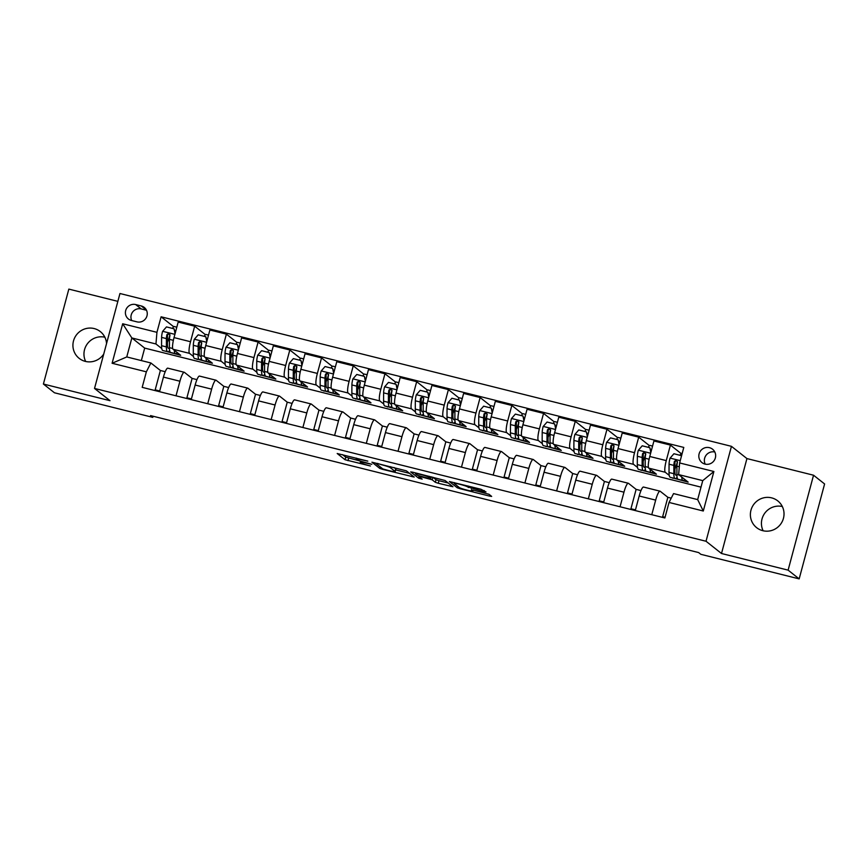 <?xml version="1.0" encoding="UTF-8"?>
<svg xmlns="http://www.w3.org/2000/svg" width="868" height="868" viewBox="0 0 868 868"><rect width="100%" height="100%" fill="white"/><g stroke="black" fill="none" stroke-linecap="round" stroke-linejoin="round"><path stroke-width="1.3" d="M367.804 461.125L337.196 453.508L345.052 459.736L370.408 465.986A8.376 0.716 -165 0 1 361.045 462.894L360.394 462.373A8.376 0.716 -165 0 1 360.274 462.199A8.376 0.716 -165 0 1 366.98 463.273L371.84 464.326L366.372 462.785A8.376 0.716 -165 0 1 357.008 459.704L356.357 459.183A8.376 0.716 -165 0 1 356.238 459.009A8.376 0.716 -165 0 1 362.943 460.073L367.804 461.125M771.609 497.863A17.056 16.676 -51.7 0 0 756.625 527.657A17.056 16.676 -51.7 0 0 782.187 521.635A17.056 16.676 -51.7 0 0 771.609 497.863M782.328 506.521A17.056 16.676 -51.7 0 0 763.146 530.782M106.536 343.619A17.056 16.676 -51.7 0 0 74.757 337.619A17.056 16.676 -51.7 0 0 85.335 361.392A17.056 16.676 -51.7 0 0 103.748 354.036M104.854 337.218A17.056 16.676 -51.7 0 0 85.672 361.479M709.438 447.671A8.528 8.333 -51.7 0 0 701.952 462.579A8.528 8.333 -51.7 0 0 714.733 459.563A8.528 8.333 -51.7 0 0 709.438 447.671M714.798 452A8.528 8.333 -51.7 0 0 705.207 464.13M483.943 491.646L485.993 491.917L480.883 489.226L449.396 481.545L457.252 487.783L460.181 488.749L489.563 496.095L491.657 496.42L488.977 494.272L473.472 490.17L471.378 489.834L472.724 490.93A6.998 0.597 -165 0 1 472.821 491.071A6.998 0.597 -165 0 1 466.572 490.008A6.998 0.597 -165 0 1 459.4 487.599L454.257 483.53A6.998 0.597 -165 0 1 454.159 483.378A6.998 0.597 -165 0 1 460.409 484.442A6.998 0.597 -165 0 1 467.581 486.861L483.943 491.646L484.236 490.529M721.503 553.502L788.111 570.146L799.168 578.891L824.6 483.964L813.544 475.219L746.936 458.575L731.453 446.336L706.02 541.252L721.503 553.502L746.936 458.575M117.853 301.359L68.832 289.109L43.4 384.036L110.008 400.68L94.525 388.441L706.02 541.252M43.4 384.036L54.456 392.781L152.779 417.356L153.083 416.228M799.168 578.891L700.845 554.316L698.631 552.569L150.565 415.598L152.779 417.356M406.354 470.836L371.938 462.188L379.793 468.427L382.723 469.393L414.199 477.064L406.354 470.836M412.767 472.203L445.078 480.514L452.933 486.742L438.264 483.27L435.335 482.304L432.166 479.798L420.893 476.749L418.799 476.413L422.163 479.114L418.658 478.203L410.705 471.921L412.767 472.203M131.415 320.466L137.003 321.865A8.268 8.072 -51.7 0 0 144.251 307.424A8.268 8.072 -51.7 0 0 141.256 305.959L135.679 304.559A8.268 8.072 -51.7 0 0 128.421 319.001A8.268 8.072 -51.7 0 0 131.415 320.466M731.453 446.336L119.958 293.514L94.525 388.441M701.008 487.132L144.685 348.101L131.849 337.956L126.761 356.943L150.869 362.965L146.356 371.829L142.189 387.356L664.877 517.968L669.044 502.453L673.557 493.588L697.666 499.61L702.755 480.622L678.646 474.601L688.161 482.12L673.015 478.018M146.356 371.829L112.102 363.269L122.681 323.764L156.934 332.325L155.958 343.978L161.763 348.567M173.687 326.748L161.101 316.798L156.934 332.325M161.101 316.798L683.789 447.421L679.633 462.948L713.887 471.498L703.297 511.013L669.044 502.453M788.111 570.146L813.544 475.219M144.685 348.101L141.332 360.589M164.887 351.041L180.696 355.305L173.036 349.251A10.666 2.061 104 0 1 174.023 337.598L178.179 322.071L194.671 326.194L190.515 341.721A10.666 2.061 104 0 0 189.528 353.374L193.477 356.498M155.958 343.978L131.849 337.956L122.681 323.764M681.152 453.573L670.421 445.089L666.266 460.604A10.666 2.061 104 0 0 665.279 472.268L669.228 475.393M672.353 477.856L672.939 478.322M670.421 445.089L653.93 440.966L649.774 456.481A10.666 2.061 104 0 0 648.787 468.145L656.436 474.199L641.3 470.098M649.427 445.642L638.707 437.157L634.541 452.684A10.666 2.061 104 0 0 633.564 464.347L637.513 467.461M640.627 469.935L641.213 470.391M638.707 437.157L622.215 433.034L618.049 448.561A10.666 2.061 104 0 0 617.072 460.224L624.721 466.268L609.575 462.167M617.712 437.722L606.992 429.237L602.826 444.752A10.666 2.061 104 0 0 601.85 456.416L605.799 459.541M608.913 462.004L609.499 462.47M606.992 429.237L590.49 425.114L586.334 440.629A10.666 2.061 104 0 0 585.357 452.293L593.007 458.347L577.86 454.246M585.998 429.79L575.267 421.305L571.111 436.832A10.666 2.061 104 0 0 570.135 448.485L574.084 451.61M577.198 454.083L577.784 454.539M575.267 421.305L558.775 417.183L554.619 432.709A10.666 2.061 104 0 0 553.643 444.373L561.292 450.416L546.146 446.315M554.283 421.87L543.552 413.385L539.397 428.901A10.666 2.061 104 0 0 538.41 440.564L542.359 443.689M545.484 446.152L546.07 446.619M543.552 413.385L527.06 409.262L522.905 424.777A10.666 2.061 104 0 0 521.918 436.441L529.578 442.496L514.431 438.394M522.569 413.938L511.838 405.454L507.682 420.98A10.666 2.061 104 0 0 506.695 432.633L510.644 435.758M513.769 438.231L514.355 438.687M511.838 405.454L495.346 401.331L491.19 416.857A10.666 2.061 104 0 0 490.203 428.521L497.852 434.564L482.716 430.463M490.854 406.018L480.123 397.533L475.957 413.049A10.666 2.061 104 0 0 474.98 424.712L478.93 427.837M482.044 430.3L482.63 430.767M480.123 397.533L463.631 393.41L459.465 408.926A10.666 2.061 104 0 0 458.488 420.589L466.138 426.644L450.991 422.542M459.129 398.086L448.409 389.602L444.242 405.128A10.666 2.061 104 0 0 443.266 416.781L447.215 419.906M450.329 422.369L450.915 422.835M448.409 389.602L431.906 385.479L427.75 401.005A10.666 2.061 104 0 0 426.774 412.669L434.423 418.712L419.277 414.611M427.414 390.155L416.683 381.681L412.528 397.197A10.666 2.061 104 0 0 411.551 408.861L415.501 411.985M418.615 414.448L419.201 414.915M416.683 381.681L400.191 377.558L396.036 393.074A10.666 2.061 104 0 0 395.059 404.738L402.709 410.792L387.562 406.691M395.7 382.235L384.969 373.75L380.813 389.276A10.666 2.061 104 0 0 379.826 400.929L383.775 404.054M386.9 406.517L387.486 406.983M384.969 373.75L368.477 369.627L364.321 385.153A10.666 2.061 104 0 0 363.334 396.817L370.994 402.861L355.847 398.759M363.985 374.303L353.254 365.829L349.099 381.345A10.666 2.061 104 0 0 348.111 393.009L352.061 396.134M355.186 398.596L355.771 399.063M353.254 365.829L336.762 361.706L332.607 377.222A10.666 2.061 104 0 0 331.619 388.886L339.279 394.94L324.133 390.839M332.27 366.383L321.54 357.898L317.373 373.424A10.666 2.061 104 0 0 316.397 385.077L320.346 388.202M323.46 390.665L324.046 391.132M321.54 357.898L305.048 353.775L300.881 369.301A10.666 2.061 104 0 0 299.905 380.954L307.554 387.009L292.418 382.907M300.545 358.451L289.825 349.978L285.659 365.493A10.666 2.061 104 0 0 284.682 377.157L288.632 380.282M291.746 382.745L292.332 383.211M289.825 349.978L273.333 345.855L269.167 361.37A10.666 2.061 104 0 0 268.19 373.034L275.84 379.088L260.693 374.987M268.83 350.531L258.1 342.046L253.944 357.573A10.666 2.061 104 0 0 252.968 369.226L256.917 372.35M260.031 374.813L260.617 375.28M258.1 342.046L241.608 337.923L237.452 353.45A10.666 2.061 104 0 0 236.476 365.102L244.125 371.157L228.978 367.055M237.116 342.6L226.385 334.126L222.23 349.641A10.666 2.061 104 0 0 221.253 361.305L225.192 364.43M228.317 366.893L228.902 367.348M226.385 334.126L209.893 330.003L205.738 345.518A10.666 2.061 104 0 0 204.75 357.182L212.41 363.236L197.264 359.135M196.602 358.961L197.188 359.428M156.566 390.947L155.188 389.851L160.385 370.484L150.869 362.965M160.385 370.484L165.235 371.699M188.28 398.868L186.902 397.783L192.099 378.415L184.439 372.361A10.666 2.061 104 0 0 184.276 372.274A10.666 2.061 104 0 0 179.926 381.226L176.02 395.808M192.099 378.415L196.949 379.631M219.995 406.799L218.627 405.703L223.814 386.336L216.165 380.292A10.666 2.061 104 0 0 216.002 380.206A10.666 2.061 104 0 0 211.64 389.146L207.734 403.728M223.814 386.336L228.664 387.551M251.709 414.72L250.342 413.635L255.528 394.267L247.879 388.213A10.666 2.061 104 0 0 247.716 388.126A10.666 2.061 104 0 0 243.355 397.077L239.449 411.66M255.528 394.267L260.378 395.482M283.435 422.651L282.057 421.566L287.243 402.188L279.594 396.144A10.666 2.061 104 0 0 279.431 396.058A10.666 2.061 104 0 0 275.08 404.998L271.174 419.58M287.243 402.188L292.104 403.403M315.149 430.571L313.771 429.486L318.968 410.119L311.308 404.065A10.666 2.061 104 0 0 311.145 403.978A10.666 2.061 104 0 0 306.795 412.929L302.889 427.512M318.968 410.119L323.818 411.334M346.864 438.503L345.486 437.418L350.683 418.04L343.023 411.996A10.666 2.061 104 0 0 342.86 411.909A10.666 2.061 104 0 0 338.509 420.85L334.603 435.432M350.683 418.04L355.533 419.255M378.578 446.423L377.211 445.338L382.397 425.971L374.748 419.917A10.666 2.061 104 0 0 374.575 419.841A10.666 2.061 104 0 0 370.224 428.781L366.318 443.364M382.397 425.971L387.247 427.186M410.293 454.355L408.926 453.27L414.112 433.891L406.463 427.848A10.666 2.061 104 0 0 406.3 427.761A10.666 2.061 104 0 0 401.938 436.712L398.032 451.284M414.112 433.891L418.962 435.107M442.018 462.275L440.64 461.19L445.826 441.823L438.177 435.769A10.666 2.061 104 0 0 438.014 435.693A10.666 2.061 104 0 0 433.664 444.633L429.747 459.215M445.826 441.823L450.687 443.038M473.733 470.206L472.355 469.121L477.552 449.743L469.892 443.7A10.666 2.061 104 0 0 469.729 443.613A10.666 2.061 104 0 0 465.378 452.564L461.472 467.136M477.552 449.743L482.402 450.959M505.447 478.127L504.069 477.042L509.266 457.675L501.606 451.62A10.666 2.061 104 0 0 501.444 451.544A10.666 2.061 104 0 0 497.093 460.485L493.187 475.067M509.266 457.675L514.116 458.89M537.162 486.058L535.795 484.973L540.981 465.595L533.332 459.552A10.666 2.061 104 0 0 533.158 459.465A10.666 2.061 104 0 0 528.807 468.416L524.901 482.988M540.981 465.595L545.831 466.81M568.876 493.979L567.509 492.894L572.696 473.527L565.046 467.472A10.666 2.061 104 0 0 564.884 467.396A10.666 2.061 104 0 0 560.522 476.337L556.616 490.919M572.696 473.527L577.545 474.742M600.602 501.91L599.224 500.825L604.41 481.447L596.761 475.404A10.666 2.061 104 0 0 596.598 475.317A10.666 2.061 104 0 0 592.247 484.268L588.33 498.84M604.41 481.447L609.271 482.662M632.316 509.831L630.938 508.746L636.125 489.378L628.475 483.324A10.666 2.061 104 0 0 628.313 483.248A10.666 2.061 104 0 0 623.962 492.189L620.056 506.771M636.125 489.378L640.985 490.594M664.031 517.762L662.653 516.677L667.85 497.299L660.19 491.255A10.666 2.061 104 0 0 660.027 491.169A10.666 2.061 104 0 0 655.676 500.12L651.77 514.691M667.85 497.299L671.235 498.156M169.032 338.216L169.976 334.69M205.401 334.679L194.671 326.194M167.947 368.238A10.666 2.061 104 0 0 167.784 368.162A10.666 2.061 104 0 0 163.434 377.103L159.528 391.685M155.188 389.851L159.712 390.991M200.747 346.137L201.691 342.621M199.673 376.169A10.666 2.061 104 0 0 199.499 376.083A10.666 2.061 104 0 0 195.148 385.034L191.242 399.606M186.902 397.783L191.427 398.911M231.387 384.09A10.666 2.061 104 0 0 231.224 384.014A10.666 2.061 104 0 0 226.863 392.954L222.957 407.537M218.627 405.703L223.141 406.842M232.461 354.068L233.405 350.542M263.102 392.021A10.666 2.061 104 0 0 262.939 391.935A10.666 2.061 104 0 0 258.588 400.886L254.671 415.457M250.342 413.635L254.867 414.763M264.176 361.989L265.12 358.473M294.816 399.942A10.666 2.061 104 0 0 294.653 399.866A10.666 2.061 104 0 0 290.303 408.806L286.397 423.389M282.057 421.566L286.581 422.694M295.89 369.92L296.834 366.394M326.531 407.873A10.666 2.061 104 0 0 326.368 407.786A10.666 2.061 104 0 0 322.017 416.738L318.111 431.309M313.771 429.486L318.296 430.615M327.616 377.84L328.56 374.325M358.256 415.794A10.666 2.061 104 0 0 358.083 415.718A10.666 2.061 104 0 0 353.732 424.658L349.826 439.241M345.486 437.418L350.01 438.546M359.33 385.772L360.274 382.245M389.971 423.725A10.666 2.061 104 0 0 389.808 423.638A10.666 2.061 104 0 0 385.446 432.589L381.54 447.161M377.211 445.338L381.725 446.467M391.045 393.692L391.989 390.177M421.685 431.646A10.666 2.061 104 0 0 421.522 431.57A10.666 2.061 104 0 0 417.161 440.51L413.255 455.092M408.926 453.27L413.45 454.398M422.759 401.624L423.703 398.097M453.4 439.577A10.666 2.061 104 0 0 453.237 439.49A10.666 2.061 104 0 0 448.886 448.441L444.98 463.013M440.64 461.19L445.165 462.319M454.474 409.544L455.418 406.029M485.114 447.497A10.666 2.061 104 0 0 484.952 447.421A10.666 2.061 104 0 0 480.601 456.362L476.695 470.944M472.355 469.121L476.879 470.25M486.199 417.475L487.143 413.949M516.84 455.429A10.666 2.061 104 0 0 516.666 455.342A10.666 2.061 104 0 0 512.315 464.293L508.409 478.865M504.069 477.042L508.594 478.17M517.914 425.396L518.858 421.881M548.554 463.349A10.666 2.061 104 0 0 548.392 463.273A10.666 2.061 104 0 0 544.03 472.214L540.124 486.796M535.795 484.973L540.308 486.102M549.628 433.327L550.572 429.801M580.269 471.281A10.666 2.061 104 0 0 580.106 471.194A10.666 2.061 104 0 0 575.744 480.145L571.838 494.727M567.509 492.894L572.034 494.022M581.343 441.248L582.287 437.732M611.983 479.201A10.666 2.061 104 0 0 611.821 479.125A10.666 2.061 104 0 0 607.47 488.066L603.564 502.648M599.224 500.825L603.748 501.954M613.058 449.179L614.001 445.653M643.698 487.132A10.666 2.061 104 0 0 643.535 487.046A10.666 2.061 104 0 0 639.184 495.997L635.278 510.579M630.938 508.746L635.463 509.874M644.783 457.1L645.716 453.584M662.653 516.677L665.072 517.274M676.497 465.031L677.441 461.505M678.646 474.601L679.633 462.948M126.761 356.943L112.102 363.269M713.887 471.498L702.755 480.622M703.297 511.013L697.666 499.61M146.508 310.256L141.213 308.932A8.268 8.072 -51.7 0 0 131.708 320.542M342.545 454.658L345.735 457.176L360.263 461.038M395.613 469.87L409.533 473.353M377.385 463.686L375.942 463.49L382.799 468.915L388.463 470.499A8.376 0.716 -165 0 0 395.157 471.563A8.376 0.716 -165 0 0 395.038 471.389L390.35 467.678A8.376 0.716 -165 0 0 380.998 464.586L377.461 463.382M395.157 471.563L395.851 469.002A8.376 0.716 -165 0 0 395.732 468.818L395.038 471.389M394.105 467.537L395.732 468.818M448.268 483.031L438.948 480.698L438.264 483.27M432.828 477.216L436.018 479.733L438.948 480.698M428.879 477.194A6.998 0.597 -165 0 0 421.707 474.774A6.998 0.597 -165 0 0 415.457 473.722A6.998 0.597 -165 0 0 415.555 473.863L417.367 475.295L428.629 478.355L430.723 478.68L428.879 477.194L429.118 476.282M175.065 333.703L174.077 328.82L166.472 326.911L162.555 331.413A7.063 1.367 104 0 0 161.6 337.392L161.556 345.692A20.398 3.949 104 0 0 162.869 350.531L167.687 351.746A20.398 3.949 104 0 0 169.618 350.488M167.448 342.274A16.926 3.277 104 0 0 169.347 337.261L169.933 335.482M172.526 328.429A9.732 1.888 -76 0 1 174.24 326.542L176.812 327.193M174.284 350.238A20.398 3.949 104 0 0 175.553 353.71A20.398 3.949 104 0 0 177.332 352.647M174.077 328.82L175.336 332.672M175.553 353.71L170.736 352.506A20.398 3.949 -76 0 1 169.423 347.656L169.466 339.355A7.063 1.367 -76 0 1 169.954 335.341L168.631 333.355L166.916 334.581A7.063 1.367 104 0 0 166.417 338.596L166.385 346.896A20.398 3.949 104 0 0 167.687 351.746M169.423 348.079A16.926 3.277 -76 0 1 168.533 348.383A16.926 3.277 -76 0 1 167.448 344.357L167.481 336.057A3.602 0.694 -76 0 1 167.557 335.091L168.446 333.909M206.779 341.623L205.792 336.741L198.186 334.842L194.269 339.334A7.063 1.367 104 0 0 193.314 345.312L193.271 353.623A20.398 3.949 104 0 0 194.584 358.462L199.401 359.667A20.398 3.949 104 0 0 201.333 358.419M199.173 350.205A16.926 3.277 104 0 0 201.061 345.193L201.647 343.413M204.24 336.361A9.732 1.888 -76 0 1 205.955 334.473L208.526 335.113M205.998 358.159A20.398 3.949 104 0 0 207.268 361.63A20.398 3.949 104 0 0 209.047 360.578M205.792 336.741L207.051 340.592M207.268 361.63L202.45 360.426A20.398 3.949 -76 0 1 201.137 355.587L201.181 347.276A7.063 1.367 -76 0 1 201.68 343.272L200.356 341.276L198.631 342.513A7.063 1.367 104 0 0 198.132 346.516L198.099 354.828A20.398 3.949 104 0 0 199.401 359.667M201.148 355.999A16.926 3.277 -76 0 1 200.248 356.303A16.926 3.277 -76 0 1 199.163 352.289L199.195 343.978A3.602 0.694 -76 0 1 199.271 343.012L200.161 341.829M238.494 349.554L237.517 344.672L229.901 342.773L225.984 347.265A7.063 1.367 104 0 0 225.029 353.243L224.996 361.544A20.398 3.949 104 0 0 226.298 366.383L231.127 367.598A20.398 3.949 104 0 0 233.058 366.339M230.888 358.126A16.926 3.277 104 0 0 232.776 353.113L233.362 351.334M235.955 344.281A9.732 1.888 -76 0 1 237.669 342.404L240.241 343.044M237.713 366.09A20.398 3.949 104 0 0 238.993 369.562A20.398 3.949 104 0 0 240.762 368.499M237.517 344.672L238.776 348.524M238.993 369.562L234.165 368.358A20.398 3.949 -76 0 1 232.863 363.508L232.895 355.207A7.063 1.367 -76 0 1 233.394 351.193L232.071 349.207L230.346 350.433A7.063 1.367 104 0 0 229.846 354.448L229.814 362.748A20.398 3.949 104 0 0 231.127 367.598M232.863 363.931A16.926 3.277 -76 0 1 231.962 364.234A16.926 3.277 -76 0 1 230.877 360.209L230.91 351.909A3.602 0.694 -76 0 1 230.986 350.943L231.886 349.761M270.208 357.475L269.232 352.592L261.615 350.694L257.709 355.196A7.063 1.367 104 0 0 256.744 361.164L256.711 369.475A20.398 3.949 104 0 0 258.024 374.314L262.841 375.519A20.398 3.949 104 0 0 264.773 374.271M262.603 366.057A16.926 3.277 104 0 0 264.501 361.045L265.076 359.265M267.68 352.213A9.732 1.888 -76 0 1 269.384 350.325L271.955 350.965M269.427 374.01A20.398 3.949 104 0 0 270.707 377.482A20.398 3.949 104 0 0 272.476 376.43M269.232 352.592L270.49 356.444M270.707 377.482L265.879 376.278A20.398 3.949 -76 0 1 264.577 371.439L264.61 363.128A7.063 1.367 -76 0 1 265.109 359.124L263.785 357.128L262.06 358.365A7.063 1.367 104 0 0 261.561 362.368L261.528 370.679A20.398 3.949 104 0 0 262.841 375.519M264.577 371.851A16.926 3.277 -76 0 1 263.677 372.155A16.926 3.277 -76 0 1 262.592 368.14L262.624 359.829A3.602 0.694 -76 0 1 262.7 358.864L263.601 357.681M301.934 365.406L300.946 360.524L293.33 358.625L289.424 363.117A7.063 1.367 104 0 0 288.458 369.095L288.426 377.396A20.398 3.949 104 0 0 289.738 382.245L294.556 383.45A20.398 3.949 104 0 0 296.487 382.191M294.317 373.978A16.926 3.277 104 0 0 296.216 368.965L296.802 367.186M299.395 360.133A9.732 1.888 -76 0 1 301.098 358.256L303.67 358.896M301.142 381.942A20.398 3.949 104 0 0 302.422 385.414A20.398 3.949 104 0 0 304.201 384.35M300.946 360.524L302.205 364.376M302.422 385.414L297.605 384.209A20.398 3.949 -76 0 1 296.292 379.359L296.324 371.059A7.063 1.367 -76 0 1 296.823 367.045L295.5 365.059L293.785 366.285A7.063 1.367 104 0 0 293.286 370.3L293.243 378.6A20.398 3.949 104 0 0 294.556 383.45M296.292 379.783A16.926 3.277 -76 0 1 295.391 380.086A16.926 3.277 -76 0 1 294.306 376.061L294.35 367.761A3.602 0.694 -76 0 1 294.415 366.795L295.315 365.612M333.648 373.327L332.661 368.444L325.055 366.546L321.138 371.048A7.063 1.367 104 0 0 320.184 377.016L320.14 385.327A20.398 3.949 104 0 0 321.453 390.166L326.27 391.37A20.398 3.949 104 0 0 328.202 390.123M326.032 381.909A16.926 3.277 104 0 0 327.93 376.896L328.516 375.117M331.109 368.065A9.732 1.888 -76 0 1 332.824 366.177L335.395 366.817M332.867 389.862A20.398 3.949 104 0 0 334.137 393.334A20.398 3.949 104 0 0 335.916 392.282M332.661 368.444L333.92 372.296M334.137 393.334L329.319 392.13A20.398 3.949 -76 0 1 328.006 387.291L328.039 378.98A7.063 1.367 -76 0 1 328.538 374.976L327.214 372.98L325.5 374.216A7.063 1.367 104 0 0 325.001 378.22L324.968 386.531A20.398 3.949 104 0 0 326.27 391.37M328.006 387.703A16.926 3.277 -76 0 1 327.117 388.007A16.926 3.277 -76 0 1 326.032 383.992L326.064 375.681A3.602 0.694 -76 0 1 326.129 374.716L327.03 373.533M365.363 381.258L364.376 376.376L356.77 374.477L352.853 378.969A7.063 1.367 104 0 0 351.898 384.947L351.855 393.247A20.398 3.949 104 0 0 353.167 398.097L357.985 399.302A20.398 3.949 104 0 0 359.916 398.043M357.757 389.83A16.926 3.277 104 0 0 359.645 384.817L360.231 383.038M362.824 375.985A9.732 1.888 -76 0 1 364.538 374.108L367.11 374.748M364.582 397.794A20.398 3.949 104 0 0 365.851 401.266A20.398 3.949 104 0 0 367.631 400.202M364.376 376.376L365.634 380.227M365.851 401.266L361.034 400.061A20.398 3.949 -76 0 1 359.721 395.211L359.764 386.911A7.063 1.367 -76 0 1 360.263 382.907L358.94 380.911L357.215 382.137A7.063 1.367 104 0 0 356.715 386.151L356.683 394.452A20.398 3.949 104 0 0 357.985 399.302M359.732 395.634A16.926 3.277 -76 0 1 358.831 395.938A16.926 3.277 -76 0 1 357.746 391.913L357.779 383.613A3.602 0.694 -76 0 1 357.855 382.647L358.744 381.464M397.077 389.179L396.09 384.296L388.484 382.397L384.567 386.9A7.063 1.367 104 0 0 383.613 392.868L383.58 401.179A20.398 3.949 104 0 0 384.882 406.018L389.71 407.222A20.398 3.949 104 0 0 391.631 405.974M389.472 397.761A16.926 3.277 104 0 0 391.359 392.748L391.945 390.969M394.539 383.916A9.732 1.888 -76 0 1 396.253 382.029L398.824 382.669M396.296 405.725A20.398 3.949 104 0 0 397.577 409.186A20.398 3.949 104 0 0 399.345 408.134M396.09 384.296L397.36 388.148M397.577 409.186L392.748 407.982A20.398 3.949 -76 0 1 391.446 403.143L391.479 394.831A7.063 1.367 -76 0 1 391.978 390.828L390.654 388.831L388.929 390.068A7.063 1.367 104 0 0 388.43 394.072L388.397 402.383A20.398 3.949 104 0 0 389.71 407.222M391.446 403.566A16.926 3.277 -76 0 1 390.546 403.859A16.926 3.277 -76 0 1 389.461 399.844L389.493 391.533A3.602 0.694 -76 0 1 389.569 390.567L390.47 389.396M428.792 397.11L427.815 392.227L420.199 390.329L416.293 394.821A7.063 1.367 104 0 0 415.327 400.799L415.295 409.099A20.398 3.949 104 0 0 416.597 413.949L421.425 415.154A20.398 3.949 104 0 0 423.356 413.895M421.186 405.681A16.926 3.277 104 0 0 423.085 400.669L423.66 398.889M426.264 391.837A9.732 1.888 -76 0 1 427.967 389.96L430.539 390.6M428.011 413.645A20.398 3.949 104 0 0 429.291 417.117A20.398 3.949 104 0 0 431.06 416.054M427.815 392.227L429.074 396.079M429.291 417.117L424.463 415.913A20.398 3.949 -76 0 1 423.161 411.063L423.193 402.763A7.063 1.367 -76 0 1 423.692 398.759L422.369 396.763L420.644 397.989A7.063 1.367 104 0 0 420.145 402.003L420.112 410.304A20.398 3.949 104 0 0 421.425 415.154M423.161 411.486A16.926 3.277 -76 0 1 422.26 411.79A16.926 3.277 -76 0 1 421.175 407.765L421.208 399.464A3.602 0.694 -76 0 1 421.284 398.499L422.184 397.316M460.517 405.031L459.53 400.148L451.913 398.249L448.007 402.752A7.063 1.367 104 0 0 447.042 408.719L447.009 417.031A20.398 3.949 104 0 0 448.322 421.87L453.139 423.074A20.398 3.949 104 0 0 455.071 421.826M452.901 413.613A16.926 3.277 104 0 0 454.799 408.6L455.385 406.821M457.978 399.768A9.732 1.888 -76 0 1 459.682 397.88L462.253 398.521M459.725 421.577A20.398 3.949 104 0 0 461.006 425.038A20.398 3.949 104 0 0 462.774 423.985M459.53 400.148L460.789 404M461.006 425.038L456.188 423.834A20.398 3.949 -76 0 1 454.875 418.994L454.908 410.683A7.063 1.367 -76 0 1 455.407 406.68L454.083 404.694L452.369 405.92A7.063 1.367 104 0 0 451.87 409.924L451.827 418.235A20.398 3.949 104 0 0 453.139 423.074M454.875 419.418A16.926 3.277 -76 0 1 453.975 419.711A16.926 3.277 -76 0 1 452.89 415.696L452.933 407.385A3.602 0.694 -76 0 1 452.998 406.419L453.899 405.248M492.232 412.962L491.245 408.079L483.639 406.181L479.722 410.673A7.063 1.367 104 0 0 478.756 416.651L478.724 424.951A20.398 3.949 104 0 0 480.037 429.801L484.854 431.005A20.398 3.949 104 0 0 486.785 429.747M484.615 421.533A16.926 3.277 104 0 0 486.514 416.521L487.1 414.741M489.693 407.689A9.732 1.888 -76 0 1 491.407 405.812L493.979 406.452M491.451 429.497A20.398 3.949 104 0 0 492.72 432.969A20.398 3.949 104 0 0 494.5 431.906M491.245 408.079L492.503 411.931M492.72 432.969L487.903 431.765A20.398 3.949 -76 0 1 486.59 426.915L486.623 418.615A7.063 1.367 -76 0 1 487.122 414.611L485.798 412.615L484.084 413.841A7.063 1.367 104 0 0 483.584 417.855L483.552 426.155A20.398 3.949 104 0 0 484.854 431.005M486.59 427.338A16.926 3.277 -76 0 1 485.7 427.642A16.926 3.277 -76 0 1 484.604 423.617L484.648 415.316A3.602 0.694 -76 0 1 484.713 414.351L485.613 413.168M523.947 420.882L522.959 416L515.353 414.101L511.436 418.604A7.063 1.367 104 0 0 510.482 424.571L510.438 432.882A20.398 3.949 104 0 0 511.751 437.722L516.568 438.926A20.398 3.949 104 0 0 518.5 437.678M516.341 429.465A16.926 3.277 104 0 0 518.229 424.452L518.814 422.673M521.408 415.62A9.732 1.888 -76 0 1 523.122 413.732L525.693 414.372M523.165 437.429A20.398 3.949 104 0 0 524.435 440.89A20.398 3.949 104 0 0 526.214 439.837M522.959 416L524.218 419.852M524.435 440.89L519.617 439.685A20.398 3.949 -76 0 1 518.304 434.846L518.348 426.535A7.063 1.367 -76 0 1 518.847 422.532L517.523 420.546L515.798 421.772A7.063 1.367 104 0 0 515.299 425.776L515.266 434.087A20.398 3.949 104 0 0 516.568 438.926M518.315 435.269A16.926 3.277 -76 0 1 517.415 435.562A16.926 3.277 -76 0 1 516.33 431.548L516.362 423.237A3.602 0.694 -76 0 1 516.438 422.271L517.328 421.099M555.661 428.814L554.674 423.931L547.068 422.032L543.151 426.524A7.063 1.367 104 0 0 542.196 432.503L542.164 440.803A20.398 3.949 104 0 0 543.466 445.653L548.294 446.857A20.398 3.949 104 0 0 550.214 445.599M548.055 437.385A16.926 3.277 104 0 0 549.943 432.383L550.529 430.593M553.122 423.541A9.732 1.888 -76 0 1 554.836 421.664L557.408 422.304M554.88 445.349A20.398 3.949 104 0 0 556.16 448.821A20.398 3.949 104 0 0 557.929 447.758M554.674 423.931L555.943 427.783M556.16 448.821L551.332 447.617A20.398 3.949 -76 0 1 550.03 442.778L550.062 434.467A7.063 1.367 -76 0 1 550.562 430.463L549.238 428.466L547.513 429.703A7.063 1.367 104 0 0 547.014 433.707L546.981 442.007A20.398 3.949 104 0 0 548.294 446.857M550.03 443.19A16.926 3.277 -76 0 1 549.129 443.494A16.926 3.277 -76 0 1 548.044 439.468L548.077 431.168A3.602 0.694 -76 0 1 548.153 430.202L549.043 429.02M587.376 436.734L586.399 431.863L578.782 429.953L574.876 434.456A7.063 1.367 104 0 0 573.911 440.423L573.878 448.734A20.398 3.949 104 0 0 575.18 453.573L580.008 454.778A20.398 3.949 104 0 0 581.94 453.53M579.77 445.317A16.926 3.277 104 0 0 581.658 440.304L582.244 438.524M584.848 431.472A9.732 1.888 -76 0 1 586.551 429.584L589.122 430.224M586.594 453.28A20.398 3.949 104 0 0 587.875 456.742A20.398 3.949 104 0 0 589.643 455.689M586.399 431.863L587.658 435.703M587.875 456.742L583.046 455.537A20.398 3.949 -76 0 1 581.744 450.698L581.777 442.387A7.063 1.367 -76 0 1 582.276 438.383L580.952 436.398L579.227 437.624A7.063 1.367 104 0 0 578.728 441.628L578.696 449.939A20.398 3.949 104 0 0 580.008 454.778M581.744 451.121A16.926 3.277 -76 0 1 580.844 451.414A16.926 3.277 -76 0 1 579.759 447.4L579.791 439.089A3.602 0.694 -76 0 1 579.867 438.123L580.768 436.951M619.101 444.666L618.114 439.783L610.497 437.884L606.591 442.376A7.063 1.367 104 0 0 605.625 448.355L605.593 456.655A20.398 3.949 104 0 0 606.906 461.505L611.723 462.709A20.398 3.949 104 0 0 613.654 461.45M611.484 453.248A16.926 3.277 104 0 0 613.383 448.235L613.969 446.445M616.562 439.392A9.732 1.888 -76 0 1 618.266 437.515L620.837 438.156M618.309 461.201A20.398 3.949 104 0 0 619.589 464.673A20.398 3.949 104 0 0 621.358 463.61M618.114 439.783L619.372 443.635M619.589 464.673L614.772 463.469A20.398 3.949 -76 0 1 613.459 458.629L613.492 450.318A7.063 1.367 -76 0 1 613.991 446.315L612.667 444.318L610.953 445.555A7.063 1.367 104 0 0 610.454 449.559L610.41 457.859A20.398 3.949 104 0 0 611.723 462.709M613.459 459.042A16.926 3.277 -76 0 1 612.558 459.346A16.926 3.277 -76 0 1 611.473 455.32L611.517 447.02A3.602 0.694 -76 0 1 611.582 446.054L612.482 444.872M650.816 452.586L649.828 447.714L642.212 445.805L638.305 450.308A7.063 1.367 104 0 0 637.34 456.275L637.307 464.586A20.398 3.949 104 0 0 638.62 469.425L643.438 470.63A20.398 3.949 104 0 0 645.369 469.382M643.199 461.168A16.926 3.277 104 0 0 645.098 456.156L645.683 454.376M648.277 447.324A9.732 1.888 -76 0 1 649.991 445.436L652.552 446.076M650.034 469.132A20.398 3.949 104 0 0 651.304 472.593A20.398 3.949 104 0 0 653.083 471.541M649.828 447.714L651.087 451.566M651.304 472.593L646.486 471.389A20.398 3.949 -76 0 1 645.174 466.55L645.206 458.25A7.063 1.367 -76 0 1 645.705 454.235L644.381 452.25L642.667 453.476A7.063 1.367 104 0 0 642.168 457.479L642.136 465.791A20.398 3.949 104 0 0 643.438 470.63M645.174 466.973A16.926 3.277 -76 0 1 644.284 467.266A16.926 3.277 -76 0 1 643.188 463.252L643.231 454.94A3.602 0.694 -76 0 1 643.296 453.975L644.197 452.803M681.564 455.722L673.937 453.736L670.02 458.228A7.063 1.367 104 0 0 669.065 464.206L669.022 472.507A20.398 3.949 104 0 0 670.335 477.357L675.152 478.561A20.398 3.949 104 0 0 677.083 477.302M674.913 469.1A16.926 3.277 104 0 0 676.812 464.087L677.398 462.297M679.991 455.244A9.732 1.888 -76 0 1 681.705 453.367L682.161 453.476M681.749 477.053A20.398 3.949 104 0 0 683.018 480.525A20.398 3.949 104 0 0 684.798 479.461M683.018 480.525L678.201 479.32A20.398 3.949 -76 0 1 676.888 474.481L676.931 466.17A7.063 1.367 -76 0 1 677.431 462.167L676.107 460.17L674.382 461.407A7.063 1.367 104 0 0 673.883 465.411L673.85 473.711A20.398 3.949 104 0 0 675.152 478.561M676.888 474.894A16.926 3.277 -76 0 1 675.998 475.197A16.926 3.277 -76 0 1 674.913 471.172L674.946 462.872A3.602 0.694 -76 0 1 675.022 461.906L675.912 460.724M665.279 472.268L648.787 468.145M633.564 464.347L617.072 460.224M601.85 456.416L585.357 452.293M570.135 448.485L553.643 444.373M538.41 440.564L521.918 436.441M506.695 432.633L490.203 428.521M474.98 424.712L458.488 420.589M443.266 416.781L426.774 412.669M411.551 408.861L395.059 404.738M379.826 400.929L363.334 396.817M348.111 393.009L331.619 388.886M316.397 385.077L299.905 380.954M284.682 377.157L268.19 373.034M252.968 369.226L236.476 365.102M221.253 361.305L204.75 357.182M189.528 353.374L173.036 349.251M179.926 381.226L163.434 377.103M190.515 341.721L174.023 337.598M222.23 349.641L205.738 345.518M211.64 389.146L195.148 385.034M253.944 357.573L237.452 353.45M243.355 397.077L226.863 392.954M285.659 365.493L269.167 361.37M275.08 404.998L258.588 400.886M317.373 373.424L300.881 369.301M306.795 412.929L290.303 408.806M349.099 381.345L332.607 377.222M338.509 420.85L322.017 416.738M380.813 389.276L364.321 385.153M370.224 428.781L353.732 424.658M412.528 397.197L396.036 393.074M401.938 436.712L385.446 432.589M444.242 405.128L427.75 401.005M433.664 444.633L417.161 440.51M475.957 413.049L459.465 408.926M465.378 452.564L448.886 448.441M507.682 420.98L491.19 416.857M497.093 460.485L480.601 456.362M539.397 428.901L522.905 424.777M528.807 468.416L512.315 464.293M571.111 436.832L554.619 432.709M560.522 476.337L544.03 472.214M602.826 444.752L586.334 440.629M592.247 484.268L575.744 480.145M634.541 452.684L618.049 448.561M623.962 492.189L607.47 488.066M666.266 460.604L649.774 456.481M655.676 500.12L639.184 495.997M141.213 308.932L135.679 304.559M146.377 310.006L141.256 305.959M348.665 458.141L347.981 460.702M345.735 457.176L345.052 459.736M412.409 475.621L412.105 476.738M380.217 466.865L379.793 468.427M390.622 466.669L390.35 467.678M451.132 485.299L450.839 486.416M436.018 479.733L435.335 482.304M432.85 477.226L432.166 479.798M419.07 476.651L418.658 478.203M431.179 476.803L430.691 478.626M471.78 486.948L471.367 488.5M468.796 486.199L468.438 487.534M467.819 485.961L467.581 486.861M472.962 490.04L472.724 490.93M489.867 494.977L489.563 496.095M460.355 488.076L460.181 488.749M457.664 486.221L457.252 487.783M174.891 334.354L162.652 331.305M166.385 346.896L161.556 345.692M172.656 348.469L169.423 347.656M166.417 338.596L161.6 337.392M173.361 340.332L169.466 339.355M167.557 335.091L166.916 334.581M206.606 342.285L194.367 339.225M198.099 354.828L193.271 353.623M204.371 356.39L201.137 355.587M198.132 346.516L193.314 345.312M205.076 348.252L201.181 347.276M199.271 343.012L198.631 342.513M238.32 350.205L226.081 347.157M229.814 362.748L224.996 361.544M236.085 364.321L232.863 363.508M229.846 354.448L225.029 353.243M236.79 356.184L232.895 355.207M230.986 350.943L230.346 350.433M270.035 358.137L257.807 355.077M261.528 370.679L256.711 369.475M267.811 372.242L264.577 371.439M261.561 362.368L256.744 361.164M268.516 364.104L264.61 363.128M262.7 358.864L262.06 358.365M301.749 366.057L289.521 363.008M293.243 378.6L288.426 377.396M299.525 380.173L296.292 379.359M293.286 370.3L288.458 369.095M300.23 372.036L296.324 371.059M294.415 366.795L293.785 366.285M333.475 373.989L321.236 370.929M324.968 386.531L320.14 385.327M331.24 388.094L328.006 387.291M325.001 378.22L320.184 377.016M331.945 379.956L328.039 378.98M326.129 374.716L325.5 374.216M365.189 381.909L352.95 378.86M356.683 394.452L351.855 393.247M362.954 396.025L359.721 395.211M356.715 386.151L351.898 384.947M363.659 387.887L359.764 386.911M357.855 382.647L357.215 382.137M396.904 389.841L384.665 386.781M388.397 402.383L383.58 401.179M394.669 403.945L391.446 403.143M388.43 394.072L383.613 392.868M395.374 395.808L391.479 394.831M389.569 390.567L388.929 390.068M428.618 397.761L416.39 394.712M420.112 410.304L415.295 409.099M426.394 411.877L423.161 411.063M420.145 402.003L415.327 400.799M427.099 403.739L423.193 402.763M421.284 398.499L420.644 397.989M460.333 405.692L448.105 402.633M451.827 418.235L447.009 417.031M458.109 419.797L454.875 418.994M451.87 409.924L447.042 408.719M458.814 411.66L454.908 410.683M452.998 406.419L452.369 405.92M492.058 413.624L479.82 410.564M483.552 426.155L478.724 424.951M489.823 427.729L486.59 426.915M483.584 417.855L478.756 416.651M490.529 419.591L486.623 418.615M484.713 414.351L484.084 413.841M523.773 421.544L511.534 418.484M515.266 434.087L510.438 432.882M521.538 435.649L518.304 434.846M515.299 425.776L510.482 424.571M522.243 427.512L518.348 426.535M516.438 422.271L515.798 421.772M555.487 429.476L543.249 426.416M546.981 442.007L542.164 440.803M553.252 443.581L550.03 442.778M547.014 433.707L542.196 432.503M553.958 435.443L550.062 434.467M548.153 430.202L547.513 429.703M587.202 437.396L574.974 434.336M578.696 449.939L573.878 448.734M584.978 451.501L581.744 450.698M578.728 441.628L573.911 440.423M585.683 443.364L581.777 442.387M579.867 438.123L579.227 437.624M618.917 445.327L606.689 442.268M610.41 457.859L605.593 456.655M616.692 459.432L613.459 458.629M610.454 449.559L605.625 448.355M617.398 451.295L613.492 450.318M611.582 446.054L610.953 445.555M650.631 453.248L638.403 450.188M642.136 465.791L637.307 464.586M648.407 467.353L645.174 466.55M642.168 457.479L637.34 456.275M649.112 459.215L645.206 458.25M643.296 453.975L642.667 453.476M680.241 460.648L670.118 458.12M673.85 473.711L669.022 472.507M679.221 475.056L676.888 474.481M673.883 465.411L669.065 464.206M679.308 466.767L676.931 466.17M675.022 461.906L674.382 461.407M184.276 372.274L167.784 368.162M216.002 380.206L199.499 376.083M247.716 388.126L231.224 384.014M279.431 396.058L262.939 391.935M311.145 403.978L294.653 399.866M342.86 411.909L326.368 407.786M374.575 419.841L358.083 415.718M406.3 427.761L389.808 423.638M438.014 435.693L421.522 431.57M469.729 443.613L453.237 439.49M501.444 451.544L484.952 447.421M533.158 459.465L516.666 455.342M564.884 467.396L548.392 463.273M596.598 475.317L580.106 471.194M628.313 483.248L611.821 479.125M660.027 491.169L643.535 487.046M356.477 458.13L356.238 459.009M360.567 461.136L360.274 462.199M415.663 472.93L415.457 473.722M431.222 476.814L430.723 478.68M454.365 482.597L454.159 483.378M473.093 490.073L472.821 491.071"/></g></svg>
